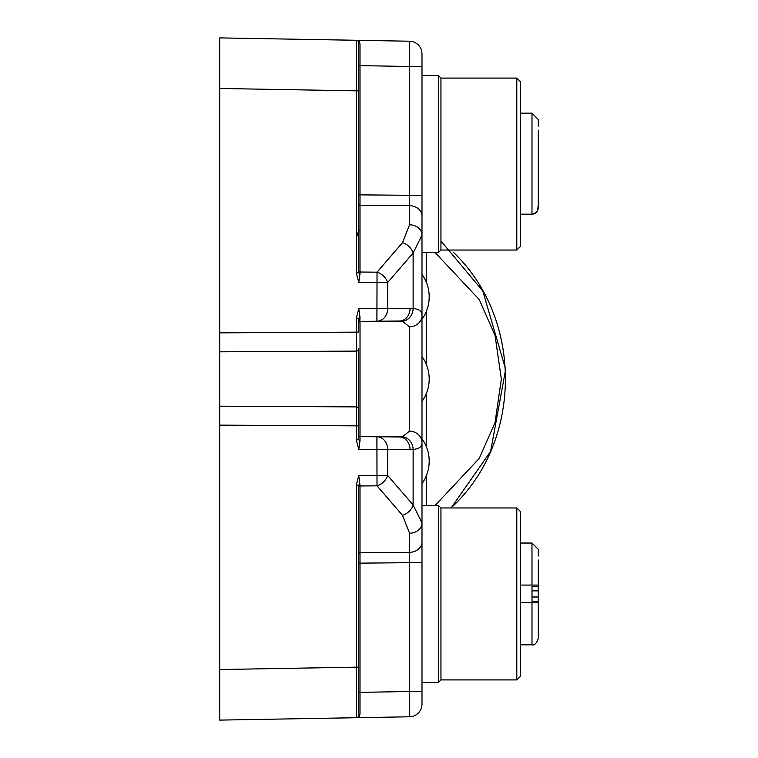 <?xml version="1.0" encoding="UTF-8"?>
<svg xmlns="http://www.w3.org/2000/svg" width="758" height="758" viewBox="0 0 758 758"><rect width="100%" height="100%" fill="white"/><g stroke="black" fill="none" stroke-linecap="round" stroke-linejoin="round"><path stroke-width="1.14" d="M219.697 37.9L409.566 41.216A12.64 12.64 0 0 1 421.988 53.856L421.988 315.47C422.073 311.339 419.127 309.037 413.129 308.563L387.66 308.591L387.66 282.535L413.129 253.039L421.988 235.113L421.988 704.144A12.64 12.64 0 0 1 409.566 716.784L356.288 717.712L356.288 667.154L219.697 669.532L219.697 720.1L219.697 37.9L219.697 88.468L356.288 90.846L356.288 272.899L358.771 282.364L360.012 273.761L358.771 272.899L356.288 272.899M219.697 351.181L219.697 351.816L356.26 351.106A2.53 2.53 0 0 0 358.771 348.576L358.771 379L358.771 348.576M356.288 439.782L358.771 439.782L360.012 440.644L358.771 449.248L356.288 439.782L356.26 406.894L219.697 406.184L219.697 406.819M453.303 252.206C522.764 318.351 522.764 439.649 453.303 505.794L452.981 506.107M421.988 593.931L421.988 164.069M421.988 483.623L421.988 438.74L421.988 483.623A38.544 38.544 0 0 0 421.988 438.74A38.544 38.544 0 0 1 429.189 461.177A38.544 38.544 0 0 0 421.988 438.74A38.544 38.544 0 0 1 421.988 483.623A38.544 38.544 0 0 0 429.189 461.177A38.544 38.544 0 0 1 421.988 483.623M421.988 319.26L421.988 274.377L421.988 319.26A38.544 38.544 0 0 0 421.988 274.377A38.544 38.544 0 0 1 429.189 296.823A38.544 38.544 0 0 0 421.988 274.377A38.544 38.544 0 0 1 421.988 319.26A38.544 38.544 0 0 0 429.189 296.823M440.948 240.987L482.818 291.034L505.652 369.373L490.634 451.37L451.095 507.955M358.771 65.633L360.012 65.633L360.003 43.898L358.771 40.326M357.293 235.823L358.771 229.456A1.26 0.862 -0 0 0 359.946 230.318M356.336 717.712L219.697 720.1L356.288 717.712A2.53 2.53 0 0 0 358.771 715.192L360.003 714.102L360.012 692.367L360.003 714.102L358.771 717.674L409.566 716.784L409.566 691.504L360.012 692.367L360.012 563.147L409.566 562.692L409.566 691.504L421.988 691.504L421.988 704.144M357.634 717.295A1.26 1.175 56.5 0 1 358.307 717.115M356.288 717.712L358.771 717.674M516.804 679.907L516.804 507.955L520.604 511.754L520.604 676.108L516.804 679.907L440.948 679.907L438.418 682.437L438.418 505.434L421.988 505.434L421.988 252.566L438.418 252.566L438.418 75.563L421.988 75.563M440.948 679.907L440.948 507.955L438.418 505.434L421.988 505.434M516.804 250.045L516.804 78.093L520.604 81.892L520.604 246.246L516.804 250.045L440.948 250.045L440.948 78.093L438.418 75.563M421.988 685.289L421.988 577.189M538.303 130.139L538.275 208.317L538.303 203.76L537.725 210.43L534.769 213.519L531.983 214.182L535.887 212.809L537.289 211.236L538.275 208.317L538.303 159.853M538.303 168.285L538.303 171.659M538.303 148.634L538.303 156.48M538.303 132.233L538.303 151.202M520.604 214.182L531.983 214.182L531.983 113.179L538.303 119.499L538.303 126.141L538.303 119.499L538.303 126.141L538.303 119.499L531.983 113.179L538.303 119.499M538.275 585.081L531.983 585.081L538.303 585.1L538.303 586.341L532.002 586.341L532.002 601.52L538.303 601.52L538.303 602.762L531.983 602.781L531.983 644.821C534.39 645.598 536.503 643.495 538.303 638.501L538.303 602.762L538.303 638.501C536.456 643.523 534.352 645.626 531.983 644.821L520.604 644.821M538.303 601.52L538.303 586.341M538.303 560.01L538.303 585.1L538.303 560.01M520.604 602.781L538.275 602.781M520.604 585.081L531.983 585.081L531.983 543.041L538.303 549.361L538.303 556.002L538.303 549.361L531.983 543.041L538.303 549.361M538.303 584.446L538.303 581.064L538.303 584.446M538.303 203.76L538.303 207.749M533.395 214.021L534.418 213.68L533.395 214.021M535.328 213.206L536.209 212.524L535.328 213.206M536.91 211.776L537.526 210.828L536.91 211.776M360.012 484.239L358.771 485.101L356.288 485.101L358.771 475.636L360.012 485.973L377.01 485.821L376.906 436.769L360.022 436.617A1.26 1.26 -0 0 1 358.771 435.357L358.78 435.537M421.988 53.856L421.988 235.113A12.64 10.356 180 0 0 409.566 224.756L409.566 205.655L360.012 205.21L360.012 272.027L377.01 272.179L377.01 282.535L387.66 282.535A12.64 9.361 -139.2 0 0 377.01 272.179L402.479 242.683A12.64 9.361 -139.2 0 1 413.129 253.039L413.129 308.563A12.64 10.849 96.6 0 1 402.365 321.174L409.453 326.831A12.64 11.361 180 0 0 421.988 315.47L421.988 442.53A12.64 11.361 180 0 0 409.453 431.169L402.365 436.826A12.64 10.849 83.4 0 1 413.129 449.437L387.66 449.409L387.66 475.465L413.129 504.961A12.64 9.361 139.2 0 1 402.479 515.317L409.566 533.244L409.566 552.345L360.012 552.79L360.012 563.147L358.771 563.147M421.988 691.504L421.988 442.53C422.159 446.557 419.212 448.859 413.129 449.437L413.129 504.961L421.988 522.887A12.64 10.356 180 0 1 409.566 533.244M402.365 436.826L360.022 436.617L360.022 321.383A1.26 1.26 0 0 0 358.771 322.643L358.78 322.463M410.05 308.402A12.64 10.868 89.5 0 1 399.295 321.041L360.022 321.383L402.365 321.174M358.771 282.364L377.01 282.535L376.906 321.231L360.022 321.383L399.295 321.041L376.906 321.231A12.64 10.868 89.5 0 0 387.66 308.591L358.771 308.752L356.288 318.218L358.771 318.218L360.012 317.356L358.771 308.752M358.771 439.782L358.771 379M356.288 318.218L356.288 332.137L358.771 332.137L358.771 318.218M410.05 449.598A12.64 10.868 -89.5 0 0 399.295 436.959L360.022 436.617L360.012 440.644M409.566 41.216L409.566 66.496L360.012 65.633L360.003 43.898L358.771 42.808L358.771 272.899M219.697 332.857L356.288 332.137L356.26 406.894A2.53 2.53 0 0 1 358.771 409.424M358.771 715.192L358.771 485.101M358.771 42.808A2.53 2.53 0 0 0 356.288 40.288L356.288 90.846L358.771 90.846M426.555 505.434L426.555 475.181M426.555 447.173L426.555 393.004M426.555 364.996L426.555 310.827M426.555 282.819L426.555 252.566M435.13 252.566L479.264 299.609L495.04 335.424L501.341 379L495.04 422.576L479.264 458.391L435.13 505.434M538.303 590.87L532.002 590.87M532.002 596.991L538.303 596.991M421.988 562.692L409.566 562.692L409.566 552.345A12.64 10.356 180 0 0 421.988 541.989M358.771 692.367L360.012 692.367M358.771 553.823A1.26 1.033 180 0 1 360.012 552.79L360.012 485.973A1.26 1.033 180 0 0 358.771 487.015M358.771 475.636L387.66 475.465A12.64 9.361 139.2 0 1 377.01 485.821L402.479 515.317M358.771 449.248L387.66 449.409A12.64 10.868 -89.5 0 0 376.906 436.769M399.295 436.959L359.842 436.599M359.842 321.401L360.012 317.356M409.453 326.831L409.453 431.169M402.479 242.683L409.566 224.756M358.771 270.985A1.26 1.033 180 0 0 360.012 272.027L360.012 273.761M358.771 204.177A1.26 1.033 180 0 0 360.012 205.21L360.012 194.853L409.566 195.308L409.566 205.655A12.64 10.356 180 0 1 421.988 216.011M358.771 194.853L360.012 194.853L360.012 65.633M219.697 425.143L358.771 425.863M358.771 667.154L356.288 667.154L356.288 485.101M421.988 195.308L409.566 195.308L409.566 66.496L421.988 66.496M421.988 401.437A38.544 38.544 0 0 0 421.988 356.563M438.418 682.437L421.988 682.437M516.804 507.955L440.948 507.955M440.948 250.045L438.418 252.566M516.804 78.093L440.948 78.093M421.988 431.473L421.988 421.988M421.988 418.833L421.988 339.167M520.604 113.179L531.983 113.179M520.604 543.041L531.983 543.041"/></g></svg>
